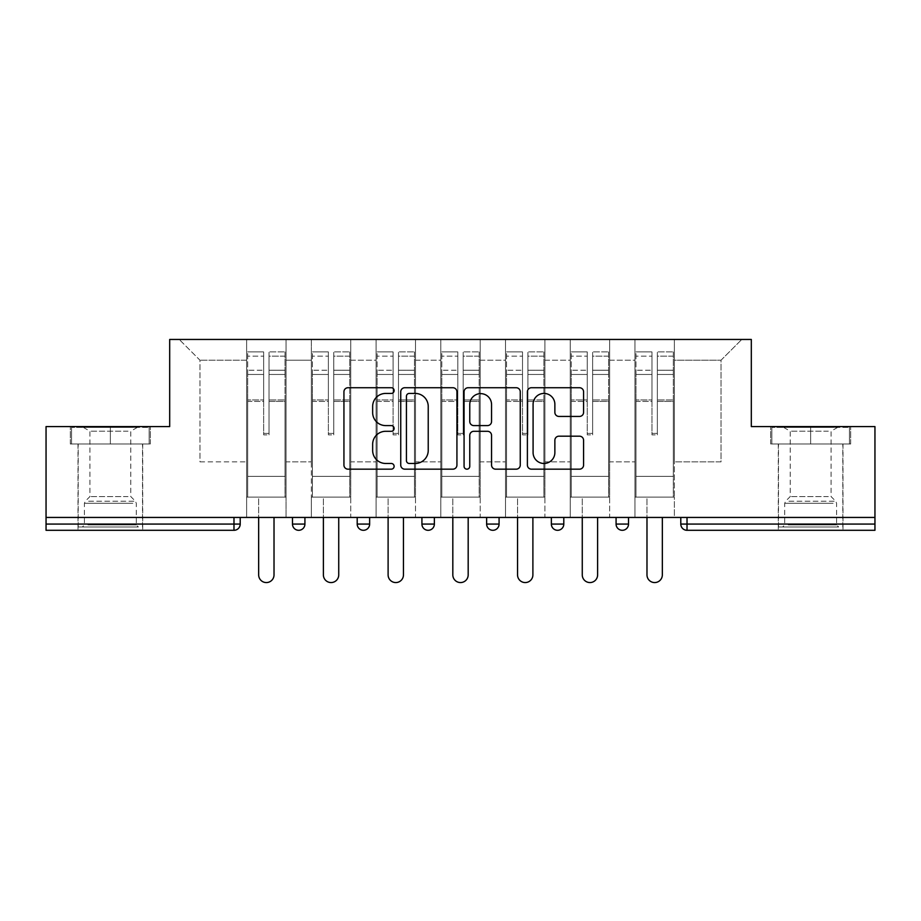 <?xml version="1.0" encoding="UTF-8"?>
<svg xmlns="http://www.w3.org/2000/svg" width="921" height="921" viewBox="0 0 921 921"><rect width="100%" height="100%" fill="white"/><g stroke="black" fill="none" stroke-linecap="round" stroke-linejoin="round"><path stroke-width="0.69" stroke-dasharray="4.61 3.45" d="M394.119 390.573A2.855 2.855 0 0 0 391.275 387.729L348.011 387.729A4.075 4.075 0 0 0 343.936 391.793L343.936 465.093A4.075 4.075 0 0 0 348.011 469.169L391.275 469.169A2.855 2.855 0 0 0 394.119 466.314A2.855 2.855 0 0 0 391.275 463.47L385.669 463.47A13.032 13.032 0 0 1 372.648 450.438L372.648 444.325A13.032 13.032 0 0 1 385.669 431.293L391.275 431.293A2.855 2.855 0 0 0 394.119 428.449A2.855 2.855 0 0 0 391.275 425.594L385.669 425.594A13.032 13.032 0 0 1 372.648 412.562L372.648 406.46A13.032 13.032 0 0 1 385.669 393.428L391.275 393.428A2.855 2.855 0 0 0 394.119 390.573M810.641 530.3L843.003 530.3L810.641 530.3M810.641 444.003L850.682 444.003L770.612 444.003L810.641 444.003L810.641 426.584L770.612 426.584L850.682 426.584L810.641 426.584L810.641 444.003L771.856 444.003L849.438 444.003L810.641 444.003L810.641 427.413L771.856 427.413L849.438 427.413L810.641 427.413L810.641 444.003M110.359 530.3L77.997 530.3L110.359 530.3M110.359 444.003L70.318 444.003L150.388 444.003L110.359 444.003L110.359 426.584L70.318 426.584L150.388 426.584L110.359 426.584L110.359 444.003L71.562 444.003L149.144 444.003L110.359 444.003L110.359 427.413L71.562 427.413L149.144 427.413L110.359 427.413L110.359 444.003M674.368 497.11L634.949 497.11L674.368 497.11L674.368 339.458L741.773 339.458L674.368 339.458L674.368 360.203L721.039 360.203L674.368 360.203L674.368 461.847L721.039 461.847L721.039 360.203L741.773 339.458L721.039 360.203L721.039 461.847L674.368 461.847L674.368 339.458L674.368 497.11L634.949 497.11L674.368 497.11L674.368 517.441L634.949 517.441L674.368 517.441L674.368 497.11M609.644 497.11L570.237 497.11L609.644 497.11L609.644 339.458L674.368 339.458L609.644 339.458L609.644 360.203L634.949 360.203L634.949 461.847L634.949 360.203L609.644 360.203L609.644 461.847L634.949 461.847L609.644 461.847L609.644 339.458L609.644 497.11L570.237 497.11L609.644 497.11L609.644 517.441L570.237 517.441L609.644 517.441L609.644 497.11M544.921 497.11L505.514 497.11L544.921 497.11L544.921 339.458L609.644 339.458L544.921 339.458L544.921 360.203L570.237 360.203L570.237 461.847L570.237 360.203L544.921 360.203L544.921 461.847L570.237 461.847L544.921 461.847L544.921 339.458L544.921 497.11L505.514 497.11L544.921 497.11L544.921 517.441L505.514 517.441L544.921 517.441L544.921 497.11M480.209 497.11L440.791 497.11L480.209 497.11L480.209 339.458L544.921 339.458L480.209 339.458L480.209 360.203L505.514 360.203L505.514 461.847L505.514 360.203L480.209 360.203L480.209 461.847L505.514 461.847L480.209 461.847L480.209 339.458L480.209 497.11L440.791 497.11L480.209 497.11L480.209 517.441L440.791 517.441L480.209 517.441L480.209 497.11M415.486 497.11L376.079 497.11L415.486 497.11L415.486 339.458L480.209 339.458L415.486 339.458L415.486 360.203L440.791 360.203L440.791 461.847L440.791 360.203L415.486 360.203L415.486 461.847L440.791 461.847L415.486 461.847L415.486 339.458L415.486 497.11L376.079 497.11L415.486 497.11L415.486 517.441L376.079 517.441L415.486 517.441L415.486 497.11M350.763 497.11L311.356 497.11L350.763 497.11L350.763 339.458L415.486 339.458L350.763 339.458L350.763 360.203L376.079 360.203L376.079 461.847L376.079 360.203L350.763 360.203L350.763 461.847L376.079 461.847L350.763 461.847L350.763 339.458L350.763 497.11L311.356 497.11L350.763 497.11L350.763 517.441L311.356 517.441L350.763 517.441L350.763 497.11M874.95 524.072L687.02 524.072L687.02 530.3A6.228 6.228 0 0 1 680.792 524.072A6.228 6.228 0 0 0 687.02 530.3L874.95 530.3L874.95 426.584L751.317 426.584L751.317 339.458L169.683 339.458L169.683 426.584L46.05 426.584L46.05 517.441L233.98 517.441L46.05 517.441L46.05 530.3L233.98 530.3L233.98 524.072L46.05 524.072M311.356 339.458L350.763 339.458L286.051 339.458L311.356 339.458L311.356 461.847L311.356 360.203L286.051 360.203L311.356 360.203L311.356 339.458L311.356 497.11L311.356 339.458M246.632 339.458L286.051 339.458L286.051 461.847L311.356 461.847L286.051 461.847L286.051 339.458L286.051 497.11L246.632 497.11L286.051 497.11L286.051 339.458L179.227 339.458L246.632 339.458L246.632 461.847L246.632 360.203L199.961 360.203L246.632 360.203L246.632 339.458L246.632 497.11L286.051 497.11L246.632 497.11L246.632 339.458M634.949 360.203L634.949 339.458L634.949 360.203M570.237 360.203L570.237 339.458L570.237 360.203M505.514 360.203L505.514 339.458L505.514 360.203M440.791 360.203L440.791 339.458L440.791 360.203M376.079 360.203L376.079 339.458L376.079 360.203M199.961 461.847L246.632 461.847L199.961 461.847L199.961 360.203L179.227 339.458L199.961 360.203L199.961 461.847M874.95 517.441L46.05 517.441M246.632 517.441L246.632 497.11L246.632 517.441L286.051 517.441L286.051 497.11L286.051 517.441L246.632 517.441M233.98 517.441L240.208 517.441L233.98 517.441L233.98 524.072L240.208 524.072M616.08 517.441L628.525 517.441L616.08 517.441L616.08 524.072L628.525 524.072L628.525 517.441M551.357 517.441L563.802 517.441L551.357 517.441M486.633 517.441L499.078 517.441L486.633 517.441L486.633 524.072L499.078 524.072M421.922 517.441L434.367 517.441L421.922 517.441M357.198 517.441L369.643 517.441L357.198 517.441M292.475 517.441L304.92 517.441L292.475 517.441M311.356 517.441L311.356 497.11L311.356 517.441M376.079 517.441L376.079 339.458L376.079 517.441M440.791 517.441L440.791 339.458L440.791 517.441M505.514 517.441L505.514 339.458L505.514 517.441M570.237 517.441L570.237 339.458L570.237 517.441M634.949 517.441L634.949 339.458L634.949 517.441M622.297 530.3A6.228 6.228 0 0 0 628.525 524.072M456.931 465.093L456.931 391.793A4.075 4.075 0 0 0 452.867 387.729L404.814 387.729A4.075 4.075 0 0 0 400.739 391.793L400.739 465.093A4.075 4.075 0 0 0 404.814 469.169L452.867 469.169A4.075 4.075 0 0 0 456.931 465.093M409.292 393.428A2.855 2.855 0 0 0 406.437 396.272L406.437 460.615A2.855 2.855 0 0 0 409.292 463.47L415.198 463.47A13.032 13.032 0 0 0 428.23 450.438L428.23 406.46A13.032 13.032 0 0 0 415.198 393.428L409.292 393.428M468.133 387.729L516.186 387.729A4.075 4.075 0 0 1 520.261 391.793L520.261 465.093A4.075 4.075 0 0 1 516.186 469.169L495.625 469.169A4.075 4.075 0 0 1 491.549 465.093L491.549 435.368A4.075 4.075 0 0 0 487.474 431.293L473.831 431.293A4.075 4.075 0 0 0 469.768 435.368L469.768 466.314A2.855 2.855 0 0 1 466.912 469.169A2.855 2.855 0 0 1 464.069 466.314L464.069 391.793A4.075 4.075 0 0 1 468.133 387.729M491.549 404.526A10.891 10.891 0 0 0 480.658 393.635A10.891 10.891 0 0 0 469.768 404.526L469.768 421.53A4.075 4.075 0 0 0 473.831 425.594L487.474 425.594A4.075 4.075 0 0 0 491.549 421.53L491.549 404.526M558.943 416.43L579.505 416.43A4.075 4.075 0 0 0 583.58 412.366L583.58 391.793A4.075 4.075 0 0 0 579.505 387.729L531.463 387.729A4.075 4.075 0 0 0 527.388 391.793L527.388 465.093A4.075 4.075 0 0 0 531.463 469.169L579.505 469.169A4.075 4.075 0 0 0 583.58 465.093L583.58 440.261A4.075 4.075 0 0 0 579.505 436.186L558.943 436.186A4.075 4.075 0 0 0 554.868 440.261L554.868 452.579A10.891 10.891 0 0 1 543.977 463.47A10.891 10.891 0 0 1 533.086 452.579L533.086 404.319A10.891 10.891 0 0 1 543.977 393.428A10.891 10.891 0 0 1 554.868 404.319L554.868 412.366A4.075 4.075 0 0 0 558.943 416.43M150.388 444.003L150.388 426.584L150.388 444.003M70.318 444.003L70.318 426.584L70.318 444.003M770.612 444.003L770.612 426.584L770.612 444.003M850.682 444.003L850.682 426.584L850.682 444.003M269.036 401.395L269.036 356.139L285.015 356.139L285.015 351.903L285.015 374.467L285.015 356.139L269.036 356.139L269.036 351.903L285.015 351.903L269.036 351.903L269.036 401.395L285.015 401.395L285.015 370.23L285.015 476.364L285.015 399.933L285.015 476.364L247.68 476.364L247.68 356.139L263.648 356.139L263.648 401.395L263.648 351.903L247.68 351.903L263.648 351.903L263.648 433.411L269.036 433.411L269.036 351.903L269.036 399.933L285.015 399.933L269.036 399.933L269.036 433.411L263.648 433.411L263.648 356.139L247.68 356.139L247.68 351.903L247.68 374.467L263.648 374.467L247.68 374.467L247.68 393.394L247.68 370.23L263.648 370.23L247.68 370.23L247.68 401.395L247.68 393.394L247.68 399.933L263.648 399.933L247.68 399.933L247.68 476.364L247.68 401.395L263.648 401.395L263.648 434.873L269.036 434.873L269.036 401.395L285.015 401.395L285.015 497.11L247.68 497.11L285.015 497.11L285.015 476.364L247.68 476.364L285.015 476.364L247.68 476.364L247.68 401.395L263.648 401.395L263.648 434.873L269.036 434.873L269.036 401.395M274.021 517.441L274.021 574.9A7.679 7.679 0 0 1 266.342 582.567A7.679 7.679 0 0 1 258.663 574.9L258.663 497.11L274.021 497.11L258.663 497.11L258.663 517.441M247.68 476.364L247.68 497.11L247.68 476.364M269.036 434.873L269.036 433.411L269.036 434.873M263.648 434.873L263.648 433.411L263.648 434.873M333.759 401.395L333.759 356.139L349.727 356.139L349.727 351.903L349.727 374.467L349.727 356.139L333.759 356.139L333.759 351.903L349.727 351.903L333.759 351.903L333.759 401.395L349.727 401.395L349.727 370.23L349.727 476.364L349.727 399.933L349.727 476.364L312.392 476.364L312.392 356.139L328.371 356.139L328.371 401.395L328.371 351.903L312.392 351.903L328.371 351.903L328.371 433.411L333.759 433.411L333.759 351.903L333.759 399.933L349.727 399.933L333.759 399.933L333.759 433.411L328.371 433.411L328.371 356.139L312.392 356.139L312.392 351.903L312.392 374.467L328.371 374.467L312.392 374.467L312.392 393.394L312.392 370.23L328.371 370.23L312.392 370.23L312.392 401.395L312.392 393.394L312.392 399.933L328.371 399.933L312.392 399.933L312.392 476.364L312.392 401.395L328.371 401.395L328.371 434.873L333.759 434.873L333.759 401.395L349.727 401.395L349.727 497.11L312.392 497.11L349.727 497.11L349.727 476.364L312.392 476.364L349.727 476.364L312.392 476.364L312.392 401.395L328.371 401.395L328.371 434.873L333.759 434.873L333.759 401.395M338.732 517.441L338.732 574.9A7.679 7.679 0 0 1 331.065 582.567A7.679 7.679 0 0 1 323.386 574.9L323.386 497.11L338.732 497.11L323.386 497.11L323.386 517.441M312.392 476.364L312.392 497.11L312.392 476.364M333.759 434.873L333.759 433.411L333.759 434.873M328.371 434.873L328.371 433.411L328.371 434.873M398.482 401.395L398.482 356.139L414.45 356.139L414.45 351.903L414.45 374.467L414.45 356.139L398.482 356.139L398.482 351.903L414.45 351.903L398.482 351.903L398.482 401.395L414.45 401.395L414.45 370.23L414.45 476.364L414.45 399.933L414.45 476.364L377.115 476.364L377.115 356.139L393.083 356.139L393.083 401.395L393.083 351.903L377.115 351.903L393.083 351.903L393.083 433.411L398.482 433.411L398.482 351.903L398.482 399.933L414.45 399.933L398.482 399.933L398.482 433.411L393.083 433.411L393.083 356.139L377.115 356.139L377.115 351.903L377.115 374.467L393.083 374.467L377.115 374.467L377.115 393.394L377.115 370.23L393.083 370.23L377.115 370.23L377.115 401.395L377.115 393.394L377.115 399.933L393.083 399.933L377.115 399.933L377.115 476.364L377.115 401.395L393.083 401.395L393.083 434.873L398.482 434.873L398.482 401.395L414.45 401.395L414.45 497.11L377.115 497.11L414.45 497.11L414.45 476.364L377.115 476.364L414.45 476.364L377.115 476.364L377.115 401.395L393.083 401.395L393.083 434.873L398.482 434.873L398.482 401.395M403.456 517.441L403.456 574.9A7.679 7.679 0 0 1 395.777 582.567A7.679 7.679 0 0 1 388.109 574.9L388.109 497.11L403.456 497.11L388.109 497.11L388.109 517.441M377.115 476.364L377.115 497.11L377.115 476.364M398.482 434.873L398.482 433.411L398.482 434.873M393.083 434.873L393.083 433.411L393.083 434.873M463.194 401.395L463.194 356.139L479.173 356.139L479.173 351.903L479.173 374.467L479.173 356.139L463.194 356.139L463.194 351.903L479.173 351.903L463.194 351.903L463.194 401.395L479.173 401.395L479.173 370.23L479.173 476.364L479.173 399.933L479.173 476.364L441.827 476.364L441.827 356.139L457.806 356.139L457.806 401.395L457.806 351.903L441.827 351.903L457.806 351.903L457.806 433.411L463.194 433.411L463.194 351.903L463.194 399.933L479.173 399.933L463.194 399.933L463.194 433.411L457.806 433.411L457.806 356.139L441.827 356.139L441.827 351.903L441.827 374.467L457.806 374.467L441.827 374.467L441.827 393.394L441.827 370.23L457.806 370.23L441.827 370.23L441.827 401.395L441.827 393.394L441.827 399.933L457.806 399.933L441.827 399.933L441.827 476.364L441.827 401.395L457.806 401.395L457.806 434.873L463.194 434.873L463.194 401.395L479.173 401.395L479.173 497.11L441.827 497.11L479.173 497.11L479.173 476.364L441.827 476.364L479.173 476.364L441.827 476.364L441.827 401.395L457.806 401.395L457.806 434.873L463.194 434.873L463.194 401.395M468.179 517.441L468.179 574.9A7.679 7.679 0 0 1 460.5 582.567A7.679 7.679 0 0 1 452.821 574.9L452.821 497.11L468.179 497.11L452.821 497.11L452.821 517.441M441.827 476.364L441.827 497.11L441.827 476.364M463.194 434.873L463.194 433.411L463.194 434.873M457.806 434.873L457.806 433.411L457.806 434.873M527.917 401.395L527.917 356.139L543.885 356.139L543.885 351.903L543.885 374.467L543.885 356.139L527.917 356.139L527.917 351.903L543.885 351.903L527.917 351.903L527.917 401.395L543.885 401.395L543.885 370.23L543.885 476.364L543.885 399.933L543.885 476.364L506.55 476.364L506.55 356.139L522.518 356.139L522.518 401.395L522.518 351.903L506.55 351.903L522.518 351.903L522.518 433.411L527.917 433.411L527.917 351.903L527.917 399.933L543.885 399.933L527.917 399.933L527.917 433.411L522.518 433.411L522.518 356.139L506.55 356.139L506.55 351.903L506.55 374.467L522.518 374.467L506.55 374.467L506.55 393.394L506.55 370.23L522.518 370.23L506.55 370.23L506.55 401.395L506.55 393.394L506.55 399.933L522.518 399.933L506.55 399.933L506.55 476.364L506.55 401.395L522.518 401.395L522.518 434.873L527.917 434.873L527.917 401.395L543.885 401.395L543.885 497.11L506.55 497.11L543.885 497.11L543.885 476.364L506.55 476.364L543.885 476.364L506.55 476.364L506.55 401.395L522.518 401.395L522.518 434.873L527.917 434.873L527.917 401.395M532.891 517.441L532.891 574.9A7.679 7.679 0 0 1 525.223 582.567A7.679 7.679 0 0 1 517.544 574.9L517.544 497.11L532.891 497.11L517.544 497.11L517.544 517.441M506.55 476.364L506.55 497.11L506.55 476.364M527.917 434.873L527.917 433.411L527.917 434.873M522.518 434.873L522.518 433.411L522.518 434.873M592.629 401.395L592.629 356.139L608.608 356.139L608.608 351.903L608.608 374.467L608.608 356.139L592.629 356.139L592.629 351.903L608.608 351.903L592.629 351.903L592.629 401.395L608.608 401.395L608.608 370.23L608.608 476.364L608.608 399.933L608.608 476.364L571.273 476.364L571.273 356.139L587.241 356.139L587.241 401.395L587.241 351.903L571.273 351.903L587.241 351.903L587.241 433.411L592.629 433.411L592.629 351.903L592.629 399.933L608.608 399.933L592.629 399.933L592.629 433.411L587.241 433.411L587.241 356.139L571.273 356.139L571.273 351.903L571.273 374.467L587.241 374.467L571.273 374.467L571.273 393.394L571.273 370.23L587.241 370.23L571.273 370.23L571.273 401.395L571.273 393.394L571.273 399.933L587.241 399.933L571.273 399.933L571.273 476.364L571.273 401.395L587.241 401.395L587.241 434.873L592.629 434.873L592.629 401.395L608.608 401.395L608.608 497.11L571.273 497.11L608.608 497.11L608.608 476.364L571.273 476.364L608.608 476.364L571.273 476.364L571.273 401.395L587.241 401.395L587.241 434.873L592.629 434.873L592.629 401.395M597.614 517.441L597.614 574.9A7.679 7.679 0 0 1 589.935 582.567A7.679 7.679 0 0 1 582.268 574.9L582.268 497.11L597.614 497.11L582.268 497.11L582.268 517.441M571.273 476.364L571.273 497.11L571.273 476.364M592.629 434.873L592.629 433.411L592.629 434.873M587.241 434.873L587.241 433.411L587.241 434.873M134.604 526.973L82.349 526.973L134.604 526.973M87.898 524.901L136.285 524.901L87.898 524.901M133.706 427.413L83.385 427.413L133.706 427.413M128.031 431.189L89.936 431.189L128.031 431.189M128.031 496.569L89.936 496.569L128.031 496.569M138.196 526.973L78.204 526.973L138.196 526.973M138.196 444.003L78.204 444.003L138.196 444.003M71.562 444.003L71.562 427.413L71.562 444.003M149.144 444.003L149.144 427.413L149.144 444.003M834.898 526.973L782.643 526.973L834.898 526.973M788.192 524.901L836.579 524.901L788.192 524.901M834 427.413L783.679 427.413L834 427.413M828.324 431.189L790.23 431.189L828.324 431.189M828.324 496.569L790.23 496.569L828.324 496.569M838.49 526.973L778.498 526.973L838.49 526.973M838.49 444.003L778.498 444.003L838.49 444.003M771.856 444.003L771.856 427.413L771.856 444.003M849.438 444.003L849.438 427.413L849.438 444.003M657.352 401.395L657.352 356.139L673.32 356.139L673.32 351.903L673.32 374.467L673.32 356.139L657.352 356.139L657.352 351.903L673.32 351.903L657.352 351.903L657.352 401.395L673.32 401.395L673.32 370.23L673.32 476.364L673.32 399.933L673.32 476.364L635.985 476.364L635.985 356.139L651.964 356.139L651.964 401.395L651.964 351.903L635.985 351.903L651.964 351.903L651.964 433.411L657.352 433.411L657.352 351.903L657.352 399.933L673.32 399.933L657.352 399.933L657.352 433.411L651.964 433.411L651.964 356.139L635.985 356.139L635.985 351.903L635.985 374.467L651.964 374.467L635.985 374.467L635.985 393.394L635.985 370.23L651.964 370.23L635.985 370.23L635.985 401.395L635.985 393.394L635.985 399.933L651.964 399.933L635.985 399.933L635.985 476.364L635.985 401.395L651.964 401.395L651.964 434.873L657.352 434.873L657.352 401.395L673.32 401.395L673.32 497.11L635.985 497.11L673.32 497.11L673.32 476.364L635.985 476.364L673.32 476.364L635.985 476.364L635.985 401.395L651.964 401.395L651.964 434.873L657.352 434.873L657.352 401.395M662.337 517.441L662.337 574.9A7.679 7.679 0 0 1 654.658 582.567A7.679 7.679 0 0 1 646.979 574.9L646.979 497.11L662.337 497.11L646.979 497.11L646.979 517.441M635.985 476.364L635.985 497.11L635.985 476.364M657.352 434.873L657.352 433.411L657.352 434.873M651.964 434.873L651.964 433.411L651.964 434.873M680.792 524.072L687.02 524.072L687.02 517.441M304.92 524.072L292.475 524.072M369.643 524.072L357.198 524.072M434.367 524.072L421.922 524.072M563.802 524.072L551.357 524.072M269.036 374.467L285.015 374.467L269.036 374.467M269.036 370.23L285.015 370.23L269.036 370.23M333.759 374.467L349.727 374.467L333.759 374.467M333.759 370.23L349.727 370.23L333.759 370.23M398.482 374.467L414.45 374.467L398.482 374.467M398.482 370.23L414.45 370.23L398.482 370.23M463.194 374.467L479.173 374.467L463.194 374.467M463.194 370.23L479.173 370.23L463.194 370.23M527.917 374.467L543.885 374.467L527.917 374.467M527.917 370.23L543.885 370.23L527.917 370.23M592.629 374.467L608.608 374.467L592.629 374.467M592.629 370.23L608.608 370.23L592.629 370.23M132.808 503.292L84.421 503.292L132.808 503.292M88.635 501.231L135.433 501.231L88.635 501.231M833.102 503.292L784.715 503.292L833.102 503.292M788.929 501.231L835.727 501.231L788.929 501.231M657.352 374.467L673.32 374.467L657.352 374.467M657.352 370.23L673.32 370.23L657.352 370.23M778.291 444.003L778.291 530.3M77.997 444.003L77.997 530.3M142.709 444.003L142.709 530.3M843.003 444.003L843.003 530.3M83.385 427.413L89.936 431.189L89.936 496.569L85.273 501.231L84.421 503.292L84.421 524.901L82.349 526.973M142.502 526.973L142.502 444.003M78.204 526.973L78.204 444.003M137.321 427.413L130.77 431.189L130.77 496.569L135.433 501.231L136.285 503.292L136.285 524.901L138.357 526.973M783.679 427.413L790.23 431.189L790.23 496.569L785.567 501.231L784.715 503.292L784.715 524.901L782.643 526.973M842.796 526.973L842.796 444.003M778.498 526.973L778.498 444.003M837.615 427.413L831.064 431.189L831.064 496.569L835.727 501.231L836.579 503.292L836.579 524.901L838.651 526.973"/><path stroke-width="1.38" d="M394.119 390.573A2.855 2.855 0 0 0 391.275 387.729L348.011 387.729A4.075 4.075 0 0 0 343.936 391.793L343.936 465.093A4.075 4.075 0 0 0 348.011 469.169L391.275 469.169A2.855 2.855 0 0 0 394.119 466.314A2.855 2.855 0 0 0 391.275 463.47L385.669 463.47A13.032 13.032 0 0 1 372.648 450.438L372.648 444.325A13.032 13.032 0 0 1 385.669 431.293L391.275 431.293A2.855 2.855 0 0 0 394.119 428.449A2.855 2.855 0 0 0 391.275 425.594L385.669 425.594A13.032 13.032 0 0 1 372.648 412.562L372.648 406.46A13.032 13.032 0 0 1 385.669 393.428L391.275 393.428A2.855 2.855 0 0 0 394.119 390.573M579.505 416.43A4.075 4.075 0 0 0 583.58 412.366L583.58 391.793A4.075 4.075 0 0 0 579.505 387.729L531.463 387.729A4.075 4.075 0 0 0 527.388 391.793L527.388 465.093A4.075 4.075 0 0 0 531.463 469.169L579.505 469.169A4.075 4.075 0 0 0 583.58 465.093L583.58 440.261A4.075 4.075 0 0 0 579.505 436.186L558.943 436.186A4.075 4.075 0 0 0 554.868 440.261L554.868 452.579A10.891 10.891 0 0 1 543.977 463.47A10.891 10.891 0 0 1 533.086 452.579L533.086 404.319A10.891 10.891 0 0 1 543.977 393.428A10.891 10.891 0 0 1 554.868 404.319L554.868 412.366A4.075 4.075 0 0 0 558.943 416.43L579.505 416.43M46.05 517.441L46.05 426.584L169.683 426.584L169.683 339.458L751.317 339.458L751.317 426.584L874.95 426.584L874.95 517.441L46.05 517.441L46.05 524.072L233.98 524.072L233.98 517.441M456.931 391.793A4.075 4.075 0 0 0 452.867 387.729L404.814 387.729A4.075 4.075 0 0 0 400.739 391.793L400.739 465.093A4.075 4.075 0 0 0 404.814 469.169L452.867 469.169A4.075 4.075 0 0 0 456.931 465.093L456.931 391.793M468.133 387.729L516.186 387.729A4.075 4.075 0 0 1 520.261 391.793L520.261 465.093A4.075 4.075 0 0 1 516.186 469.169L495.625 469.169A4.075 4.075 0 0 1 491.549 465.093L491.549 435.368A4.075 4.075 0 0 0 487.474 431.293L473.831 431.293A4.075 4.075 0 0 0 469.768 435.368L469.768 466.314A2.855 2.855 0 0 1 466.912 469.169A2.855 2.855 0 0 1 464.069 466.314L464.069 391.793A4.075 4.075 0 0 1 468.133 387.729M233.98 530.3A6.228 6.228 0 0 0 240.208 524.072L233.98 524.072L233.98 530.3A6.228 6.228 0 0 0 240.208 524.072L240.208 517.441L240.208 524.072A6.228 6.228 0 0 1 233.98 530.3L46.05 530.3L46.05 524.072M874.95 517.441L874.95 530.3L687.02 530.3A6.228 6.228 0 0 1 680.792 524.072L680.792 517.441L680.792 524.072L874.95 524.072M292.475 517.441L292.475 524.072L292.475 517.441M298.703 530.3A6.228 6.228 0 0 1 292.475 524.072A6.228 6.228 0 0 0 298.703 530.3A6.228 6.228 0 0 0 304.92 524.072L304.92 517.441L304.92 524.072A6.228 6.228 0 0 1 298.703 530.3A6.228 6.228 0 0 1 292.475 524.072L304.92 524.072A6.228 6.228 0 0 1 298.703 530.3M357.198 517.441L357.198 524.072L357.198 517.441M369.643 517.441L369.643 524.072L369.643 517.441M421.922 517.441L421.922 524.072L421.922 517.441M434.367 517.441L434.367 524.072L434.367 517.441M486.633 524.072A6.228 6.228 0 0 0 492.862 530.3A6.228 6.228 0 0 0 499.078 524.072A6.228 6.228 0 0 1 492.862 530.3A6.228 6.228 0 0 0 499.078 524.072L499.078 517.441L499.078 524.072L486.633 524.072A6.228 6.228 0 0 0 492.862 530.3A6.228 6.228 0 0 1 486.633 524.072L486.633 517.441M551.357 517.441L551.357 524.072L551.357 517.441M563.802 517.441L563.802 524.072L563.802 517.441M628.525 517.441L628.525 524.072L616.08 524.072A6.228 6.228 0 0 0 622.297 530.3A6.228 6.228 0 0 1 616.08 524.072L616.08 517.441M363.427 530.3A6.228 6.228 0 0 1 357.198 524.072A6.228 6.228 0 0 0 363.427 530.3A6.228 6.228 0 0 0 369.643 524.072A6.228 6.228 0 0 1 363.427 530.3A6.228 6.228 0 0 1 357.198 524.072L369.643 524.072A6.228 6.228 0 0 1 363.427 530.3M428.138 530.3A6.228 6.228 0 0 1 421.922 524.072A6.228 6.228 0 0 0 428.138 530.3A6.228 6.228 0 0 0 434.367 524.072A6.228 6.228 0 0 1 428.138 530.3A6.228 6.228 0 0 1 421.922 524.072L434.367 524.072A6.228 6.228 0 0 1 428.138 530.3M557.573 530.3A6.228 6.228 0 0 1 551.357 524.072A6.228 6.228 0 0 0 557.573 530.3A6.228 6.228 0 0 0 563.802 524.072A6.228 6.228 0 0 1 557.573 530.3A6.228 6.228 0 0 1 551.357 524.072L563.802 524.072A6.228 6.228 0 0 1 557.573 530.3M622.297 530.3A6.228 6.228 0 0 0 628.525 524.072A6.228 6.228 0 0 1 622.297 530.3A6.228 6.228 0 0 1 616.08 524.072M409.292 393.428A2.855 2.855 0 0 0 406.437 396.272L406.437 460.615A2.855 2.855 0 0 0 409.292 463.47L415.198 463.47A13.032 13.032 0 0 0 428.23 450.438L428.23 406.46A13.032 13.032 0 0 0 415.198 393.428L409.292 393.428M491.549 404.526A10.891 10.891 0 0 0 480.658 393.635A10.891 10.891 0 0 0 469.768 404.526L469.768 421.53A4.075 4.075 0 0 0 473.831 425.594L487.474 425.594A4.075 4.075 0 0 0 491.549 421.53L491.549 404.526M258.663 517.441L258.663 574.9A7.679 7.679 0 0 0 266.342 582.567A7.679 7.679 0 0 0 274.021 574.9L274.021 517.441M323.386 517.441L323.386 574.9A7.679 7.679 0 0 0 331.065 582.567A7.679 7.679 0 0 0 338.732 574.9L338.732 517.441M388.109 517.441L388.109 574.9A7.679 7.679 0 0 0 395.777 582.567A7.679 7.679 0 0 0 403.456 574.9L403.456 517.441M452.821 517.441L452.821 574.9A7.679 7.679 0 0 0 460.5 582.567A7.679 7.679 0 0 0 468.179 574.9L468.179 517.441M517.544 517.441L517.544 574.9A7.679 7.679 0 0 0 525.223 582.567A7.679 7.679 0 0 0 532.891 574.9L532.891 517.441M582.268 517.441L582.268 574.9A7.679 7.679 0 0 0 589.935 582.567A7.679 7.679 0 0 0 597.614 574.9L597.614 517.441M646.979 517.441L646.979 574.9A7.679 7.679 0 0 0 654.658 582.567A7.679 7.679 0 0 0 662.337 574.9L662.337 517.441M687.02 517.441L687.02 530.3"/></g></svg>
